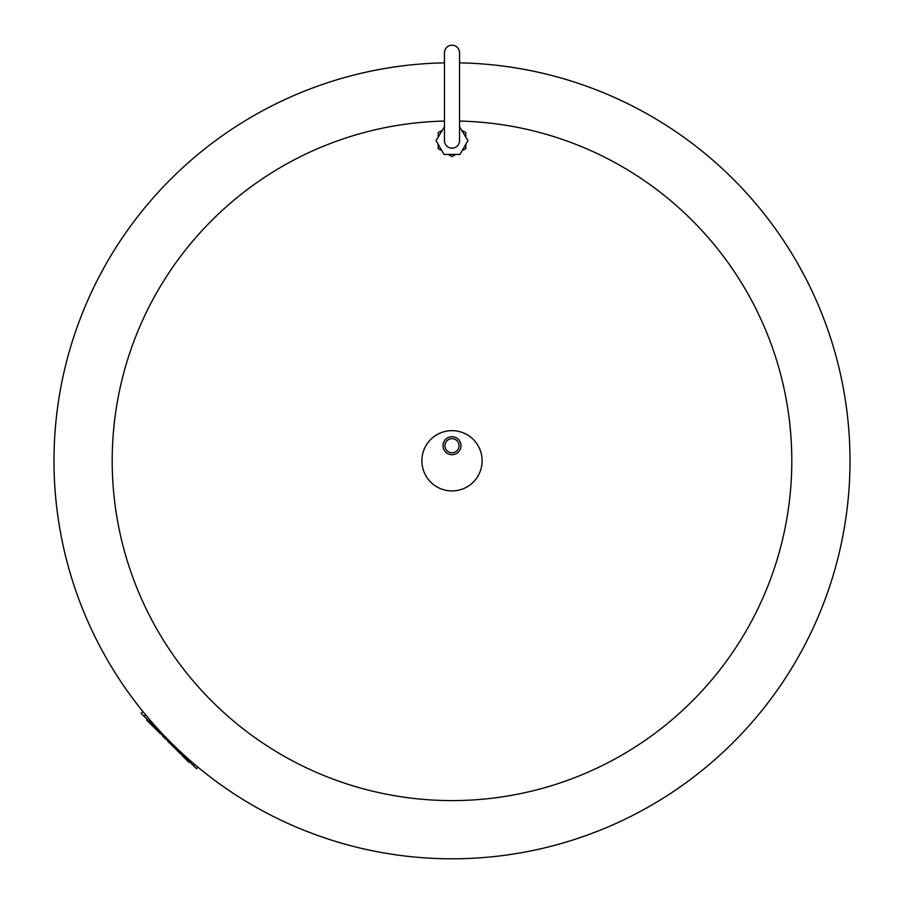 <?xml version="1.0" encoding="UTF-8"?>
<svg xmlns="http://www.w3.org/2000/svg" width="904" height="904" viewBox="0 0 904 904"><rect width="100%" height="100%" fill="white"/><g stroke="black" fill="none" stroke-linecap="round" stroke-linejoin="round"><path stroke-width="1.36" d="M459.537 62.851A398.009 398.009 0 0 1 850.009 460.791A398.009 398.009 0 0 1 452 858.8A398.009 398.009 0 0 1 53.991 460.791A398.009 398.009 0 0 1 444.463 62.851M459.537 121.068A339.802 339.802 0 0 1 791.78 464.554A339.802 339.802 0 0 1 452 800.594A339.802 339.802 0 0 1 112.198 460.791A339.802 339.802 0 0 1 444.463 121.068M452 858.8A398.009 398.009 0 0 0 850.009 460.791A398.009 398.009 0 0 1 452 858.8A398.009 398.009 0 0 1 53.991 460.791M444.463 126.809L436.056 140.617L444.022 154.437L459.978 154.437L467.944 140.617L459.537 126.809M465.809 136.922L465.809 132.651L462.113 130.515M462.113 150.731L465.809 148.595L465.809 144.324M448.305 154.437L452 156.573L455.695 154.437M438.191 144.324L438.191 148.595L441.886 150.731M441.886 130.515L438.191 132.651L438.191 136.922M452 45.2A7.537 7.537 0 0 0 444.463 52.737L444.463 140.617A7.537 7.537 0 0 0 452 148.154A7.537 7.537 0 0 0 459.537 140.617L459.537 52.737A7.537 7.537 0 0 0 452 45.2A7.537 7.537 0 0 1 459.537 52.737M151.431 723.629L150.832 724.228L146.64 720.036L147.239 719.437M150.188 722.386L149.589 722.985M165.748 739.144L166.359 738.545L165.748 739.144L162.178 735.562L162.754 734.952L162.178 735.562M167.635 739.834L167.037 740.432L170.212 743.608L170.811 743.009M189.535 761.733L188.936 762.332L186.54 759.925L187.139 759.326M182.337 754.535L181.738 755.134L186.54 759.925M184.744 756.93L184.145 757.529M181.139 753.337L180.54 753.936L170.924 744.32L171.523 743.721M161.364 733.551L160.765 734.15L151.149 724.533L151.748 723.934M142.888 711.516L141.103 713.301L196.496 768.694L197.987 767.202M421.863 460.791A30.137 30.137 0 0 1 452 430.654A30.137 30.137 0 0 1 482.137 460.791A30.137 30.137 0 0 1 452 490.917A30.137 30.137 0 0 1 421.863 460.791M443.028 445.717A8.972 8.972 0 0 1 452 436.745A8.972 8.972 0 0 1 460.972 445.717A8.972 8.972 0 0 1 452 454.701A8.972 8.972 0 0 1 443.028 445.717M452 452.757A7.029 7.029 0 0 1 444.971 445.717A7.029 7.029 0 0 1 452 438.689A7.029 7.029 0 0 1 459.029 445.717A7.029 7.029 0 0 1 452 452.757M145.589 714.804L144.098 716.296M194.722 764.468L193.501 765.688"/></g></svg>
